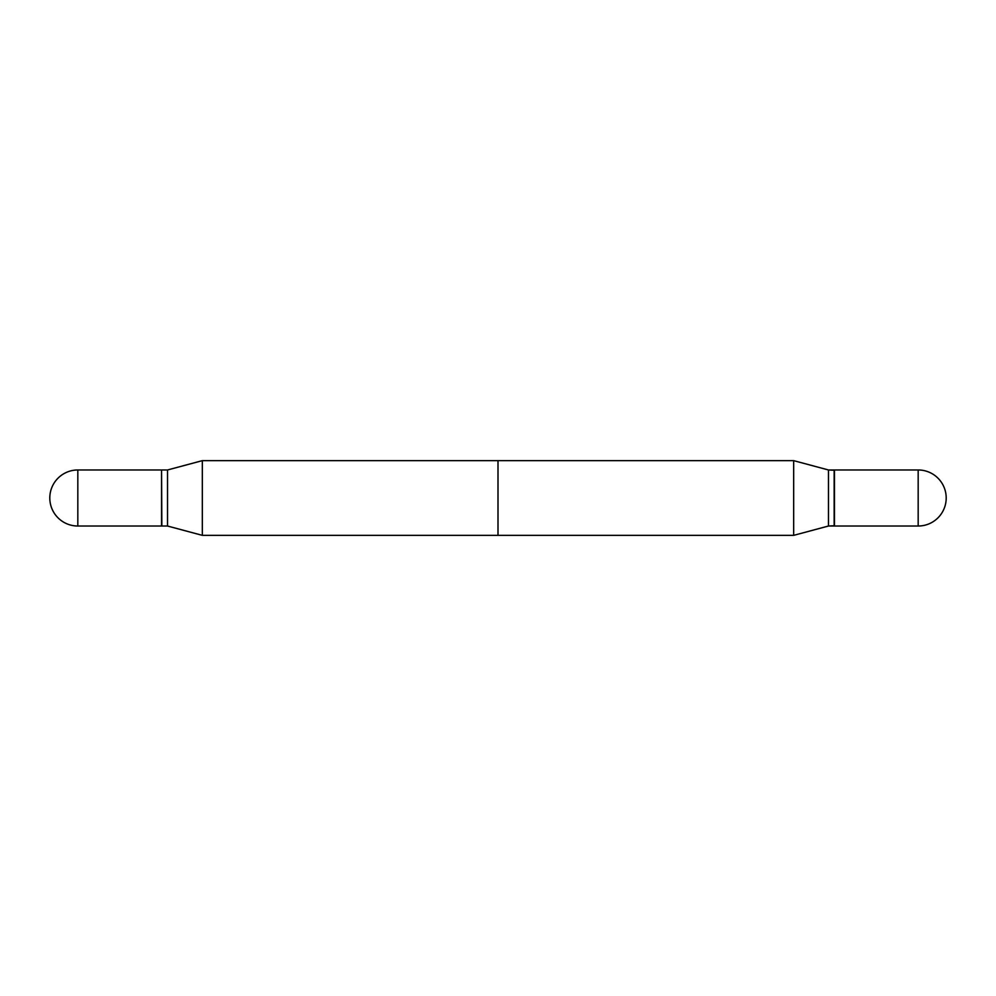<?xml version="1.0" encoding="UTF-8"?>
<svg xmlns="http://www.w3.org/2000/svg" width="996" height="996" viewBox="0 0 996 996"><rect width="100%" height="100%" fill="white"/><g stroke="black" fill="none" stroke-linecap="round" stroke-linejoin="round"><path stroke-width="1.49" d="M77.825 469.975L161.551 469.975L161.551 526.025L77.825 526.025A28.025 28.025 0 0 1 49.8 498A28.025 28.025 0 0 1 77.825 469.975L77.825 526.025M202.325 460.65L793.675 460.65L793.675 535.35L828.473 526.025L828.473 469.975L793.675 460.65L828.473 469.975L828.473 526.025L834.15 526.025L834.15 469.975L828.473 469.975L834.449 470.274L834.449 525.726L828.473 526.025L793.675 535.35L498 535.35L498 460.65L793.675 460.65L793.675 535.35L202.325 535.35L167.527 526.025L167.527 469.975L202.325 460.65L202.325 535.35M834.449 469.975L834.449 526.025L834.449 469.975L918.175 469.975L918.175 526.025L834.449 526.025L918.175 526.025A28.025 28.025 0 0 0 946.2 498A28.025 28.025 0 0 0 918.175 469.975L918.175 526.025A28.025 28.025 0 0 0 946.2 498A28.025 28.025 0 0 0 918.175 469.975L834.449 469.975M161.551 470.274L161.85 526.025L167.527 526.025M161.85 469.975L167.527 469.975"/></g></svg>
